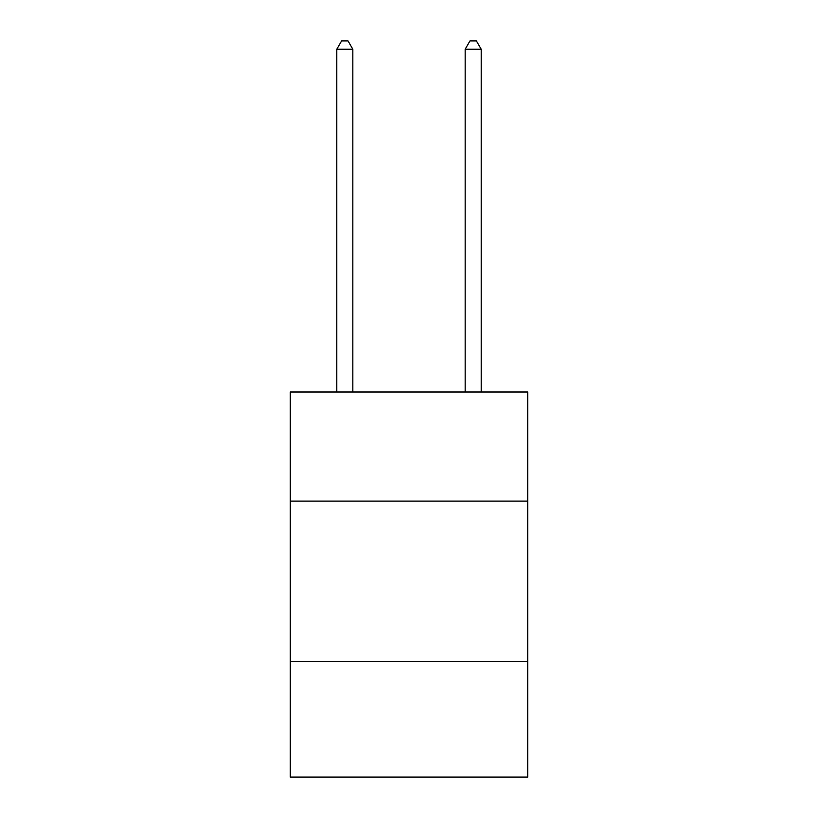 <?xml version="1.0" encoding="UTF-8"?>
<svg xmlns="http://www.w3.org/2000/svg" width="818" height="818" viewBox="0 0 818 818"><rect width="100%" height="100%" fill="white"/><g stroke="black" fill="none" stroke-linecap="round" stroke-linejoin="round"><path stroke-width="1.23" d="M527.743 501.107L527.743 391.996L290.257 391.996L290.257 501.107L527.743 501.107L527.743 777.1L290.257 777.1L290.257 501.107M527.743 661.568L290.257 661.568M352.834 391.996L352.834 49.244L336.791 49.244L336.791 391.996M336.791 49.244L341.607 40.9L348.028 40.9L352.834 49.244M481.209 391.996L481.209 49.244L465.166 49.244L465.166 391.996M465.166 49.244L469.972 40.9L476.393 40.9L481.209 49.244"/></g></svg>

